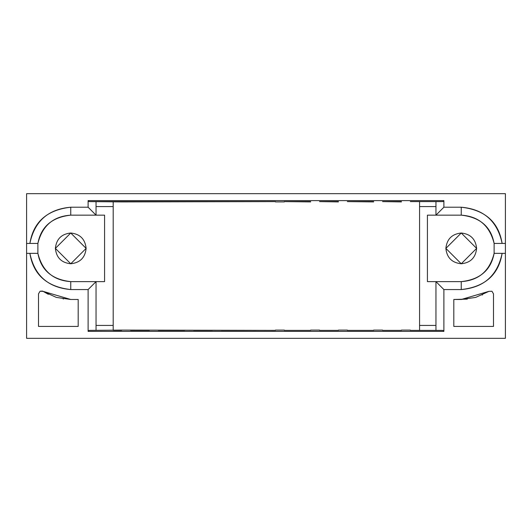 <?xml version="1.0" encoding="UTF-8"?>
<svg xmlns="http://www.w3.org/2000/svg" width="532" height="532" viewBox="0 0 532 532"><rect width="100%" height="100%" fill="white"/><g stroke="black" fill="none" stroke-linecap="round" stroke-linejoin="round"><path stroke-width="0.8" d="M505.4 253.352L505.4 338.325L505.4 243.43L505.4 253.352L502.122 253.352L505.4 253.352M505.4 193.675L505.4 243.43L494.115 243.43L494.115 253.352L502.122 253.352L494.115 253.352L494.115 243.43L502.122 243.43C498.624 221.97 485.004 209.901 461.251 207.214L443.888 207.214L443.888 200.617L442.897 201.608L410.352 201.608L419.568 201.608L419.568 330.392L410.352 330.392L442.897 330.392L443.888 331.383L443.888 289.561L461.251 289.561C485.004 286.881 498.624 274.811 502.122 253.352C497.473 275.556 483.854 287.626 461.251 289.561L461.251 281.627C478.74 280.457 489.693 271.034 494.115 253.352C490.963 270.13 480.01 279.553 461.251 281.627L461.251 289.561L443.888 289.561L435.954 281.627L443.888 289.561L443.888 331.383L88.113 331.383L88.113 289.561L70.749 289.561C48.146 287.626 34.527 275.556 29.878 253.352L26.6 253.352L26.6 193.675L26.6 243.43L29.878 243.43C34.527 221.226 48.146 209.156 70.749 207.214L88.113 207.214L88.113 200.617L443.888 200.617L443.888 207.214L435.954 215.154L443.888 207.214L461.251 207.214L461.251 215.154L461.251 207.214C483.854 209.156 497.473 221.226 502.122 243.43L505.4 243.43L505.4 193.675L26.6 193.675L505.4 193.675M445.869 248.391L461.251 263.766L476.625 248.391L461.251 263.766L445.869 248.391L461.251 233.009L476.625 248.391L461.251 233.009L445.869 248.391C446.853 239.114 451.974 233.987 461.251 233.009C470.527 233.987 475.648 239.114 476.625 248.391C475.648 257.661 470.527 262.788 461.251 263.766C451.974 262.788 446.853 257.661 445.869 248.391M435.954 201.608L435.954 215.154L461.251 215.154C480.01 217.229 490.963 226.652 494.115 243.43C489.693 225.748 478.74 216.325 461.251 215.154L427.422 215.154L427.422 281.627L435.954 281.627L435.954 330.392L435.954 281.627L461.251 281.627L427.422 281.627L427.422 215.154L435.954 215.154L435.954 201.608M494.195 252.76L494.115 253.352M461.251 299.483L488.908 291.35L491.94 291.243L493.497 293.857L493.497 326.422L453.809 326.422L453.809 299.483L453.809 326.422L493.497 326.422L493.497 293.857L491.94 291.243L488.908 291.35L475.661 297.408L461.251 299.483L453.809 299.483L467.249 299.13M482.145 295.014L482.537 294.841M410.352 201.608L442.897 201.608L443.888 200.617L88.113 200.617L88.113 207.214L70.749 207.214C46.996 209.901 33.376 221.97 29.878 243.43L26.6 243.43L26.6 338.325L26.6 253.352L37.885 253.352L37.885 243.43L29.878 243.43L37.885 243.43C41.037 226.652 51.99 217.229 70.749 215.154L70.749 207.214L70.749 215.154L96.046 215.154L88.113 207.214L96.046 215.154L96.046 201.608L96.046 215.154L70.749 215.154C53.26 216.325 42.307 225.748 37.885 243.43L37.885 253.352L29.878 253.352C33.376 274.811 46.996 286.881 70.749 289.561L88.113 289.561L88.113 331.383L443.888 331.383L442.897 330.392L410.352 330.392M401.427 201.907L382.575 201.608L401.427 201.907M382.575 201.608L401.427 201.608M373.644 201.907L347.356 201.608L373.644 201.907M347.356 201.608L373.644 201.608M338.425 201.907L319.572 201.608L338.425 201.907M319.572 201.608L338.425 201.608M310.648 201.907L284.354 201.608L310.648 201.907M284.354 201.608L310.648 201.608M275.423 201.907L284.354 201.907L275.423 201.907M401.427 330.392L382.575 330.392M373.644 330.392L347.356 330.392M338.425 330.392L319.572 330.392M310.648 330.392L284.354 330.392M275.423 330.392L121.648 330.093L89.103 330.392L88.113 331.383L89.103 330.392L121.648 330.093L256.577 330.392M26.6 338.325L505.4 338.325L26.6 338.325M78.191 326.422L38.504 326.422L38.504 293.857L40.06 291.243L43.092 291.35L70.749 299.483L78.191 299.483L78.191 326.422L78.191 299.483L70.749 299.483L56.339 297.408L43.092 291.35L40.06 291.243L38.504 293.857L38.504 326.422L78.191 326.422M89.103 201.608L88.113 200.617L89.103 201.608L121.648 201.907L275.423 201.608L89.103 201.608M55.375 248.391L70.749 263.766L86.131 248.391L70.749 263.766L55.375 248.391L70.749 233.009L86.131 248.391L70.749 233.009L55.375 248.391C56.352 239.114 61.473 233.987 70.749 233.009C80.026 233.987 85.147 239.114 86.131 248.391C85.147 257.661 80.026 262.788 70.749 263.766C61.473 262.788 56.352 257.661 55.375 248.391C56.352 257.661 61.473 262.788 70.749 263.766M410.352 330.093L401.427 330.093L410.352 330.093M382.575 330.093L373.644 330.093L382.575 330.093M347.356 330.093L338.425 330.093L347.356 330.093M319.572 330.093L310.648 330.093L319.572 330.093M284.354 330.093L275.423 330.093L284.354 330.093M96.046 330.392L96.046 281.627L88.113 289.561L96.046 281.627L70.749 281.627L70.749 289.561L70.749 281.627C51.99 279.553 41.037 270.13 37.885 253.352C42.307 271.034 53.26 280.457 70.749 281.627L96.046 281.627L96.046 330.392L96.046 325.431L113.19 325.431L96.046 325.431M38.504 293.857L40.06 291.243L42.507 291.057M40.06 291.243L43.092 291.35L48.326 294.302M63.082 298.904L63.508 298.971M41.762 264.643L39.062 258.426M104.578 215.154L96.046 215.154L104.578 215.154L104.578 281.627L104.578 215.154M121.648 330.392L113.19 330.392L113.19 201.608L121.648 201.608M130.573 201.608L149.425 201.608M158.356 201.608L184.644 201.608M193.575 201.608L212.428 201.608M221.352 201.608L247.646 201.608M256.577 201.608L275.423 201.608M247.646 330.392L221.352 330.392M212.428 330.392L193.575 330.392M184.644 330.392L158.356 330.392M149.425 330.392L130.573 330.392M96.046 281.627L104.578 281.627L96.046 281.627M419.568 206.569L435.954 206.569L419.568 206.569M96.046 201.608L96.046 206.569L113.19 206.569L96.046 206.569M435.954 330.392L435.954 325.431L419.568 325.431L435.954 325.431M113.19 201.608L113.19 330.392M419.568 330.392L419.568 201.608"/></g></svg>
